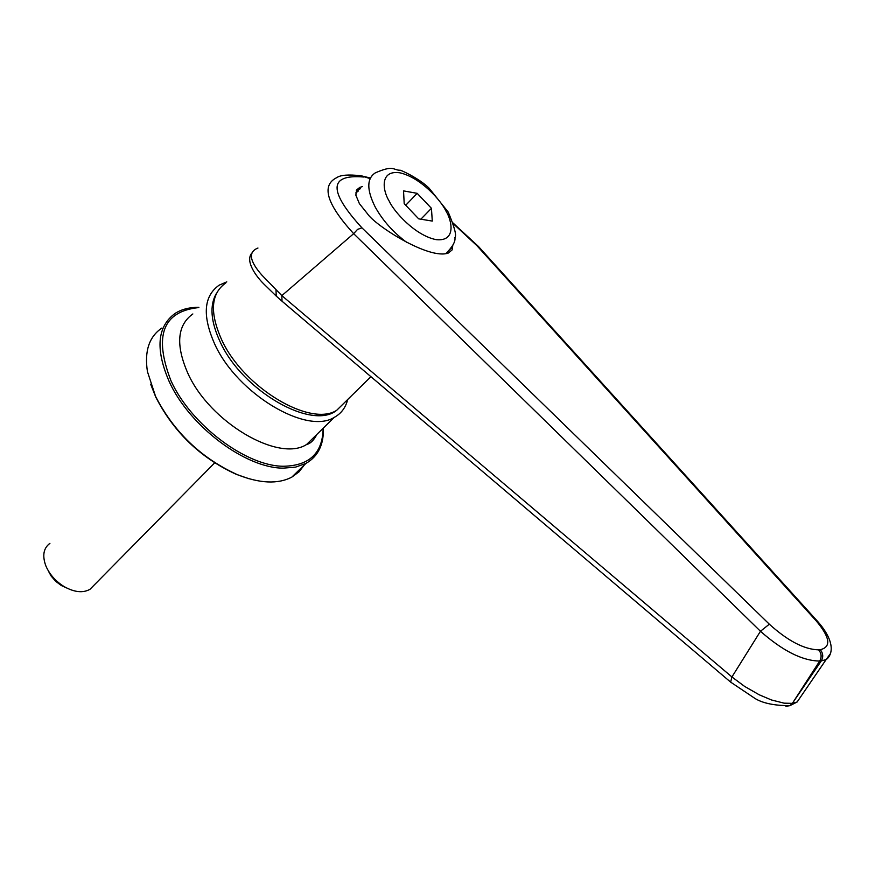 <?xml version="1.0" encoding="UTF-8"?>
<svg xmlns="http://www.w3.org/2000/svg" width="875" height="875" viewBox="0 0 875 875"><rect width="100%" height="100%" fill="white"/><g stroke="black" fill="none" stroke-linecap="round" stroke-linejoin="round"><path stroke-width="1.31" d="M323.148 428.247C322.711 453.02 309.542 465.686 283.62 466.255C246.509 466.452 190.958 424.922 171.03 380.887C153.552 335.847 162.772 311.413 198.68 307.573M49.919 543.353C43.619 548.013 42.186 555.33 45.631 565.294L46.167 566.606C49.93 574.864 55.956 581.558 64.247 586.666C74.397 592.309 82.972 593.206 89.972 589.323L94.281 584.948M48.628 571.506L51.177 576.078L55.683 581.306L61.217 585.462L66.478 587.902M150.664 384.212L155.827 397.228C173.906 432.348 200.714 458.052 236.239 474.316L249.069 478.767M307.748 444.03L307.748 443.352M309.52 441.613L309.553 443.1M304.412 464.877L299.009 471.855L291.802 477.137C277.812 484.378 259.58 483.514 237.114 474.556C201.086 458.052 173.906 431.987 155.553 396.364L147.438 371.613C144.309 351.181 149.133 336.656 161.919 328.027M323.367 428.028C323.892 444.653 318.062 456.455 305.9 463.422L295.586 467.119L283.369 468.136C245.755 468.377 189.416 426.289 169.236 381.642C155.203 349.18 157.194 326.419 175.186 313.359C181.683 309.258 189.591 307.245 198.898 307.333M347.681 399.525C345.669 407.63 341.195 413.58 334.25 417.375C306.698 435.061 237.42 393.892 214.867 344.444C202.169 315.962 203.58 296.22 219.111 285.195L226.778 281.87M342.694 404.414L336.7 410.309M336.591 410.375C311.981 430.577 242.605 391.081 220.292 342.169C210.711 321.639 209.42 305.375 216.431 293.387M362.512 186.572L359.789 187.392L356.792 189.798L355.841 195.125L359.384 203.623L367.478 213.762C374.839 225.269 429.297 260.345 448.47 252.973L452.123 249.9L452.802 245.405M360.566 188.65L356.344 190.586M225.739 282.997C210.809 293.573 209.486 312.572 221.769 340.003C243.556 387.581 310.209 427.317 336.667 410.342L346.752 400.433M360.653 175.733L370.005 178.544M360.511 175.722C348.436 174.366 340.506 175 336.733 177.647C321.005 185.423 326.648 204.105 353.653 233.669L357.547 229.392L361.955 227.85C328.344 191.089 328.792 174.136 363.3 176.991M257.961 248.03C248.052 251.912 249.408 261.012 262.052 275.308L281.838 295.619L353.653 233.669L760.462 631.269L769.322 624.192L361.955 227.85M276.008 290.117L276.238 296.078L282.012 301.197L730.647 682.128L731.927 676.955L760.462 631.269C782.753 650.934 802.495 660.866 819.711 661.041C821.866 657.103 821.516 653.373 818.639 649.852C804.289 649.48 787.85 640.927 769.322 624.192M820.269 649.698C823.134 653.22 823.484 656.95 821.33 660.888L826.098 659.608C832.453 655.189 835.931 642.108 817.677 621.469L816.266 620.944C830.102 637.427 831.425 647.019 820.269 649.698L818.639 649.852M826.098 659.608L830.069 654.106M478.581 246.619L476.897 245.645L816.266 620.944M358.389 190.98L355.753 192.927M282.012 301.197L281.838 295.619L731.927 676.955L744.57 686.383L759.183 694.772L771.455 699.967L784.109 703.172L792.367 703.369L819.711 661.041L821.33 660.888L793.548 701.597M785.892 706.3L789.852 705.677L792.367 703.369L797.125 702.002L801.052 696.248M276.238 296.078L263.769 283.938M251.858 253.039C244.628 261.538 257.141 277.364 263.462 283.62M417.178 193.331L403.539 190.892L404.195 203.645L418.677 218.838L432.283 221.08L431.441 208.316L417.178 193.331L405.727 205.253M431.441 208.316L420.864 219.198M192.85 313.961C177.155 325.238 175.503 345.023 187.873 373.33C209.836 422.439 278.709 462.602 306.567 444.511L317.275 434.011M407.094 242.659C393.389 232.542 382.736 220.62 375.134 206.883C366.636 189.82 366.702 178.478 375.331 172.856C393.783 164.85 392.744 169.936 399.787 170.264C399 169.039 419.245 178.292 429.089 188.169L448.23 212.1C454.552 227.194 456.783 235.692 454.902 237.617C455.667 241.423 452.616 246.794 445.747 253.706L451.183 248.248M389.167 201.075C382.572 190.553 379.52 169.772 399.897 172.812C421.148 177.68 441.241 200.955 445.802 210.777C452.178 220.839 456.269 241.784 436.198 239.652C414.914 235.495 393.63 211.159 389.167 201.075M453.228 223.65L476.897 245.645M363.53 177.034L361.32 175.82M316.87 434.405C313.895 440.245 310.461 443.614 306.567 444.511L334.25 417.375M89.972 589.323L214.648 462.886M61.217 585.462L64.247 586.666M236.239 474.316L237.114 474.556M305.9 463.422L291.802 477.137M357.416 189.93L359.789 187.392M370.923 376.688L336.667 410.342M817.677 621.469L478.45 246.477L453.02 222.972M361.944 175.973L370.366 178.03M789.884 705.655L797.114 702.013L826.098 659.619M730.647 682.128L753.047 697.134C760.703 702.789 772.964 705.633 789.852 705.677"/></g></svg>
